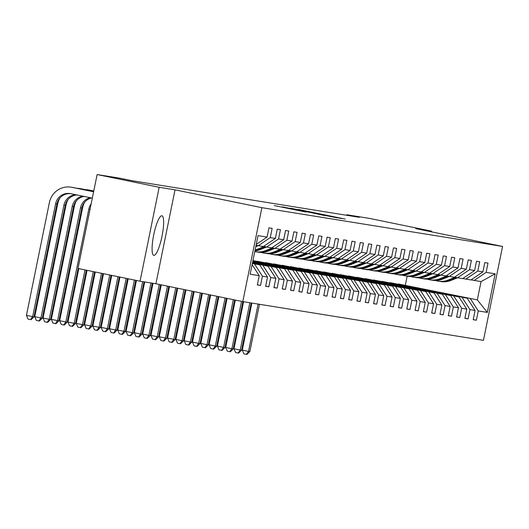 <?xml version="1.0" encoding="UTF-8"?>
<svg xmlns="http://www.w3.org/2000/svg" width="529" height="529" viewBox="0 0 529 529"><rect width="100%" height="100%" fill="white"/><g stroke="black" fill="none" stroke-linecap="round" stroke-linejoin="round"><path stroke-width="0.79" d="M345.139 219.066L298.449 209.464L345.139 219.066M153.833 255.375A20.208 4.199 101.6 0 0 161.993 236.331A20.208 4.199 101.6 0 0 161.927 215.779A20.208 4.199 101.6 0 0 161.887 215.772A20.208 4.199 101.6 0 0 153.727 234.816A20.208 4.199 101.6 0 0 153.794 255.368A20.208 4.199 101.6 0 0 153.833 255.375M305.888 212.056L274.28 205.569L305.888 212.056M175.026 189.838L159.163 187.286L97.118 174.544L78.008 268.461L140.059 281.203L155.916 283.756L242.791 301.603L261.895 207.679L175.026 189.838L155.916 283.756M431.399 231.828L431.538 231.153L415.682 228.594L502.55 246.441L261.895 207.679M431.538 231.153L369.487 218.404L346.865 214.761L346.76 215.296M97.118 174.544L119.733 178.18L132.144 180.733L359.277 217.313L346.865 214.761M336.351 217.617L290.527 208.188L336.351 217.617M337.35 217.888L282.407 206.879L337.35 217.888M242.791 301.603L483.44 340.359L502.55 246.441M257.365 284.8L260.526 285.448L262.417 276.184L267.522 277.011L265.637 286.275L268.831 286.791L270.716 277.527L275.827 278.347L273.943 287.611L277.136 288.126L279.021 278.862L284.126 279.682L282.241 288.946L285.435 289.462L287.32 280.198L292.431 281.018L290.547 290.289L293.74 290.798L295.625 281.534L300.73 282.36L298.845 291.624L302.039 292.134L303.924 282.87L309.035 283.696L307.151 292.96L310.344 293.476L312.229 284.212L317.334 285.032L315.449 294.296L318.643 294.812L320.528 285.548L325.639 286.368L323.755 295.632L326.948 296.147L328.833 286.883L333.938 287.703L332.053 296.974L335.247 297.483L337.132 288.219L342.243 289.046L340.359 298.31L343.552 298.819L345.437 289.555L350.542 290.381L348.657 299.645L351.851 300.161L353.736 290.897L358.847 291.717L356.963 300.981L360.156 301.497L362.041 292.233L367.146 293.053L365.261 302.317L368.455 302.833L370.34 293.569L375.451 294.389L373.567 303.659L376.76 304.168L378.645 294.904L383.75 295.731L381.865 304.995L385.059 305.511L386.944 296.24L392.055 297.067L390.171 306.331L393.364 306.846L395.249 297.582L400.354 298.402L398.469 307.666L401.663 308.182L403.548 298.918L408.659 299.738L406.775 309.002L409.968 309.518L411.853 300.254L416.958 301.074L415.073 310.344L418.267 310.854L420.152 301.59L425.263 302.416L423.379 311.68L426.572 312.196L428.457 302.925L433.562 303.752L431.677 313.016L434.871 313.532L436.756 304.268L441.867 305.088L439.983 314.352L443.176 314.867L445.061 305.603L450.166 306.423L448.281 315.687L451.475 316.203L453.36 306.939L458.471 307.759L456.587 317.03L459.78 317.539L461.665 308.275L466.77 309.101L464.885 318.365L468.079 318.881L469.964 309.61L475.075 310.437L473.191 319.701L476.384 320.217L478.269 310.953L487.315 312.408L495.164 273.824L481.04 281.593L471.088 279.861M260.526 285.448L257.339 284.939L259.223 275.675L250.171 274.214L258.026 235.63L267.072 237.091L268.957 227.827L272.151 228.336L270.266 237.6L275.371 238.427L277.256 229.163L280.449 229.679L278.565 238.943L283.676 239.763L285.561 230.499L288.755 231.014L286.87 240.278L291.975 241.098L293.859 231.834L297.053 232.35L295.169 241.614L300.28 242.441L302.165 233.17L305.359 233.686L303.474 242.95L308.579 243.776L310.463 234.512L313.657 235.021L311.773 244.286L316.884 245.112L318.769 235.848L321.963 236.364L320.078 245.628L325.183 246.448L327.067 237.184L330.261 237.7L328.377 246.964L333.488 247.784L335.373 238.519L338.567 239.035L336.682 248.299L341.787 249.126L343.671 239.855L346.865 240.371L344.981 249.635L350.092 250.462L351.977 241.198L355.171 241.707L353.286 250.971L358.391 251.797L360.275 242.533L363.469 243.049L361.585 252.313L366.696 253.133L368.581 243.869L371.775 244.385L369.89 253.649L374.995 254.469L376.879 245.205L380.073 245.721L378.189 254.985L383.3 255.811L385.185 246.54L388.379 247.056L386.494 256.32L391.599 257.147L393.49 247.883L396.677 248.392L394.793 257.656L399.904 258.483L401.789 249.219L404.983 249.734L403.098 258.998L408.203 259.818L410.094 250.554L413.281 251.07L411.397 260.334L416.508 261.154L418.393 251.89L421.587 252.406L419.702 261.67L424.807 262.496L426.698 253.226L429.885 253.741L428.001 263.006L433.112 263.832L434.997 254.568L438.191 255.077L436.306 264.348L441.417 265.168L443.302 255.904L446.489 256.42L444.605 265.684L449.716 266.504L451.601 257.239L454.795 257.755L452.91 267.019L458.021 267.839L459.906 258.575L463.093 259.091L461.209 268.355L466.32 269.182L468.205 259.911L471.399 260.427L469.514 269.691L474.625 270.517L476.51 261.253L479.697 261.762L477.813 271.033L482.924 271.853L484.809 262.589L488.002 263.105L486.118 272.369L495.164 273.824M252.393 263.323L259.66 264.817L252.346 263.541M256.062 245.264L263.376 246.54L275.371 238.427M254.555 263.991L262.417 276.184M259.66 264.817L267.522 277.011M270.266 237.6L258.271 245.721M252.459 262.973L267.965 266.153L252.419 263.191M263.541 246.435L271.681 247.876L283.676 239.763M262.853 265.333L270.716 277.527M267.965 266.153L275.827 278.347M278.565 238.943L266.57 247.056M252.531 262.615L276.264 267.489L252.492 262.834M271.84 247.77L279.98 249.212L291.975 241.098M271.159 266.669L279.021 278.862M276.264 267.489L284.126 279.682M286.87 240.278L274.875 248.392M252.604 262.265L284.569 268.831L252.564 262.483M280.145 249.106L288.285 250.554L300.28 242.441M279.457 268.005L287.32 280.198M284.569 268.831L292.431 281.018M295.169 241.614L283.174 249.728M252.677 261.908L292.868 270.167L252.631 262.126M288.444 250.442L296.59 251.89L308.579 243.776M287.763 269.34L295.625 281.534M292.868 270.167L300.73 282.36M303.474 242.95L291.479 251.063M252.75 261.557L301.173 271.503L252.703 261.776M296.749 251.778L304.889 253.226L316.884 245.112M296.061 270.676L303.924 282.87M301.173 271.503L309.035 283.696M311.773 244.286L299.778 252.406M252.822 261.207L309.472 272.838L252.776 261.419M305.048 253.12L313.194 254.561L325.183 246.448M304.367 272.018L312.229 284.212M309.472 272.838L317.334 285.032M320.078 245.628L308.083 253.741M252.895 260.85L317.777 274.174L252.849 261.068M313.353 254.456L321.493 255.897L333.488 247.784M312.665 273.354L320.528 285.548M317.777 274.174L325.639 286.368M328.377 246.964L316.382 255.077M252.955 260.546L326.076 275.516L252.922 260.718M321.652 255.791L329.798 257.239L341.787 249.126M320.971 274.69L328.833 286.883M326.076 275.516L333.938 287.703M336.682 248.299L324.687 256.413M334.381 276.852L257.292 261.247L334.381 276.852L342.243 289.046M329.957 257.127L338.097 258.575L350.092 250.462M329.269 276.026L337.132 288.219M344.981 249.635L332.986 257.749M342.68 278.188L265.591 262.582L342.68 278.188L350.542 290.381M338.256 258.463L346.402 259.911L358.391 251.797M337.575 277.361L345.437 289.555M353.286 250.971L341.291 259.091M350.985 279.524L273.896 263.918L350.985 279.524L358.847 291.717M346.561 259.805L354.701 261.247L366.696 253.133M345.873 278.704L353.736 290.897M361.585 252.313L349.59 260.427M359.284 280.859L282.195 265.254L359.284 280.859L367.146 293.053M354.86 261.141L363.006 262.582L374.995 254.469M354.179 280.039L362.041 292.233M369.89 253.649L357.895 261.762M367.589 282.202L290.5 266.59L367.589 282.202L375.451 294.389M363.165 262.477L371.305 263.925L383.3 255.811M362.477 281.375L370.34 293.569M378.189 254.985L366.194 263.098M375.888 283.537L298.799 267.932L375.888 283.537L383.75 295.731M371.464 263.812L379.61 265.26L391.599 257.147M370.783 282.711L378.645 294.904M386.494 256.32L374.499 264.434M384.193 284.873L307.104 269.268L384.193 284.873L392.055 297.067M379.769 265.148L387.909 266.596L399.904 258.483M379.081 284.053L386.944 296.24M394.793 257.656L382.804 265.776M392.492 286.209L315.403 270.603L392.492 286.209L400.354 298.402M388.068 266.49L396.214 267.932L408.203 259.818M387.387 285.389L395.249 297.582M403.098 258.998L391.103 267.112M400.797 287.545L323.708 271.939L400.797 287.545L408.659 299.738M396.373 267.826L404.513 269.268L416.508 261.154M395.685 286.725L403.548 298.918M411.397 260.334L399.408 268.448M409.096 288.887L332.007 273.275L409.096 288.887L416.958 301.074M404.672 269.162L412.818 270.61L424.807 262.496M403.991 288.06L411.853 300.254M419.702 261.67L407.707 269.783M417.401 290.223L340.312 274.617L417.401 290.223L425.263 302.416M412.977 270.498L421.117 271.946L433.112 263.832M412.289 289.396L420.152 301.59M428.001 263.006L416.012 271.119M425.7 291.558L348.611 275.953L425.7 291.558L433.562 303.752M421.276 271.833L429.422 273.281L441.417 265.168M420.595 290.738L428.457 302.925M436.306 264.348L424.311 272.461M434.005 292.894L356.916 277.289L434.005 292.894L441.867 305.088M429.581 273.176L437.721 274.617L449.716 266.504M428.893 292.074L436.756 304.268M444.605 265.684L432.616 273.797M442.304 294.23L365.215 278.624L442.304 294.23L450.166 306.423M437.88 274.511L446.026 275.953L458.021 267.839M437.199 293.41L445.061 305.603M452.91 267.019L440.915 275.133M450.609 295.572L373.52 279.96L450.609 295.572L458.471 307.759M446.185 275.847L454.325 277.295L466.32 269.182M445.497 294.746L453.36 306.939M461.209 268.355L449.22 276.469M458.908 296.908L381.819 281.302L458.908 296.908L466.77 309.101M454.484 277.183L462.63 278.631L474.625 270.517M453.803 296.081L461.665 308.275M469.514 269.691L457.519 277.804M467.213 298.244L390.124 282.638L467.213 298.244L475.075 310.437M462.789 278.519L470.929 279.967L482.924 271.853M462.101 297.424L469.964 309.61M477.813 271.033L465.824 279.147M481.04 281.593L477.323 299.87L398.423 283.974L477.323 299.87L487.315 312.408M470.407 298.759L478.269 310.953M486.118 272.369L474.123 280.482M159.163 187.286L140.059 281.203M405.346 285.091L407.165 276.151M252.121 264.659L259.223 275.675M267.072 237.091L256.234 244.418M473.217 319.562L476.384 320.217M464.918 318.227L468.079 318.881M456.613 316.891L459.78 317.539M448.314 315.555L451.475 316.203M440.009 314.219L443.176 314.867M431.704 312.877L434.871 313.532M423.405 311.541L426.572 312.196M415.1 310.206L418.267 310.854M406.801 308.87L409.968 309.518M398.496 307.534L401.663 308.182M390.197 306.192L393.364 306.846M381.892 304.856L385.059 305.511M373.593 303.52L376.76 304.168M365.288 302.185L368.455 302.833M356.989 300.849L360.156 301.497M348.684 299.507L351.851 300.161M340.385 298.171L343.552 298.819M332.08 296.835L335.247 297.483M323.781 295.499L326.948 296.147M315.476 294.164L318.643 294.812M307.177 292.821L310.344 293.476M298.872 291.486L302.039 292.134M290.573 290.15L293.74 290.798M282.268 288.814L285.435 289.462M273.969 287.478L277.136 288.126M265.664 286.136L268.831 286.791M341.489 218.404L298.647 209.656L341.456 218.55M324.297 215.343L312.156 212.83L324.264 215.495M454.973 277.282L448.447 279.953A19.818 19.381 99.1 0 1 438.184 281.144A19.818 19.381 99.1 0 1 435.4 280.476M457.44 277.791L451.105 280.383A19.818 19.381 99.1 0 1 440.842 281.573L439.83 281.408A19.818 19.381 -80.9 0 0 450.1 280.225L456.501 277.599M455.905 277.474L449.458 280.119A19.818 19.381 99.1 0 1 439.196 281.309L438.184 281.144M258.139 304.069L248.511 351.395L249.84 351.606L259.468 304.287M249.84 351.606L246.904 354.456L246.375 354.37L243.895 353.861L242.302 350.119L251.877 303.064M242.302 350.119L248.511 351.395L246.375 354.37M446.668 275.946L440.148 278.618A19.818 19.381 99.1 0 1 429.879 279.808A19.818 19.381 99.1 0 1 427.095 279.14M449.134 276.455L442.806 279.048A19.818 19.381 99.1 0 1 432.543 280.238L431.532 280.072A19.818 19.381 -80.9 0 0 441.794 278.882L448.202 276.264M447.607 276.138L441.153 278.783A19.818 19.381 99.1 0 1 430.89 279.973L429.879 279.808M249.833 302.733L240.206 350.053L241.535 350.271L251.163 302.952M241.535 350.271L238.605 353.121L238.07 353.035L235.59 352.526L234.003 348.783L243.571 301.728M234.003 348.783L240.206 350.053L238.07 353.035M438.362 274.611L431.843 277.282A19.818 19.381 99.1 0 1 421.58 278.472A19.818 19.381 99.1 0 1 418.796 277.804M440.836 275.12L434.501 277.712A19.818 19.381 99.1 0 1 424.238 278.902L423.226 278.737A19.818 19.381 -80.9 0 0 433.496 277.546L439.897 274.921M439.301 274.802L432.854 277.447A19.818 19.381 99.1 0 1 422.592 278.631L421.58 278.472M241.541 301.345L231.907 348.717L233.236 348.935L242.864 301.609M233.236 348.935L230.3 351.785L229.771 351.699L227.291 351.19L225.698 347.441L235.339 300.069M225.698 347.441L231.907 348.717L229.771 351.699M430.064 273.275L423.544 275.946A19.818 19.381 99.1 0 1 413.275 277.136A19.818 19.381 99.1 0 1 410.491 276.469M432.53 273.777L426.202 276.376A19.818 19.381 99.1 0 1 415.939 277.56L414.928 277.401A19.818 19.381 -80.9 0 0 425.19 276.211L431.591 273.586M431.003 273.467L424.549 276.105A19.818 19.381 99.1 0 1 414.286 277.295L413.275 277.136M233.315 299.652L223.602 347.381L224.931 347.593L234.631 299.923M224.931 347.593L222.001 350.449L221.466 350.363L218.986 349.854L217.399 346.105L227.106 298.382M217.399 346.105L223.602 347.381L221.466 350.363M421.758 271.932L415.239 274.611A19.818 19.381 99.1 0 1 404.976 275.794A19.818 19.381 99.1 0 1 402.192 275.126M424.232 272.442L417.897 275.034A19.818 19.381 99.1 0 1 407.634 276.224L406.622 276.065A19.818 19.381 -80.9 0 0 416.892 274.875L423.293 272.25M422.697 272.131L416.25 274.769A19.818 19.381 99.1 0 1 405.988 275.959L404.976 275.794M225.083 297.966L215.303 346.045L216.632 346.257L226.399 298.237M216.632 346.257L213.696 349.114L213.167 349.028L210.687 348.518L209.094 344.769L218.88 296.69M209.094 344.769L215.303 346.045L213.167 349.028M413.46 270.597L406.94 273.268A19.818 19.381 99.1 0 1 396.671 274.458A19.818 19.381 99.1 0 1 393.887 273.791M415.926 271.106L409.598 273.698A19.818 19.381 99.1 0 1 399.335 274.888L398.324 274.723A19.818 19.381 -80.9 0 0 408.586 273.539L414.987 270.914M414.399 270.788L407.945 273.433A19.818 19.381 99.1 0 1 397.682 274.624L396.671 274.458M216.85 296.273L206.998 344.71L208.327 344.921L218.173 296.544M208.327 344.921L205.397 347.771L204.862 347.685L202.382 347.176L200.795 343.433L210.648 294.997M200.795 343.433L206.998 344.71L204.862 347.685M405.154 269.261L398.635 271.932A19.818 19.381 99.1 0 1 388.372 273.123A19.818 19.381 99.1 0 1 385.588 272.455M407.628 269.77L401.293 272.362A19.818 19.381 99.1 0 1 391.03 273.553L390.018 273.387A19.818 19.381 -80.9 0 0 400.281 272.197L406.689 269.578M406.093 269.453L399.646 272.098A19.818 19.381 99.1 0 1 389.384 273.288L388.372 273.123M208.624 294.58L198.699 343.367L200.028 343.586L209.94 294.851M200.028 343.586L197.092 346.435L196.563 346.35L194.083 345.84L192.49 342.098L202.415 293.311M192.49 342.098L198.699 343.367L196.563 346.35M396.856 267.925L390.329 270.597A19.818 19.381 99.1 0 1 380.067 271.787A19.818 19.381 99.1 0 1 377.283 271.119M399.322 268.434L392.994 271.027A19.818 19.381 99.1 0 1 382.731 272.217L381.72 272.051A19.818 19.381 -80.9 0 0 391.982 270.861L398.383 268.236M397.795 268.117L391.341 270.762A19.818 19.381 99.1 0 1 381.078 271.946L380.067 271.787M200.392 292.894L190.394 342.032L191.723 342.25L201.708 293.165M191.723 342.25L188.793 345.1L188.258 345.014L185.778 344.505L184.191 340.755L194.189 291.618M184.191 340.755L190.394 342.032L188.258 345.014M388.55 266.59L382.031 269.261A19.818 19.381 99.1 0 1 371.768 270.451A19.818 19.381 99.1 0 1 368.984 269.783M391.024 267.092L384.689 269.691A19.818 19.381 99.1 0 1 374.426 270.874L373.414 270.716A19.818 19.381 -80.9 0 0 383.677 269.526L390.085 266.9M389.489 266.781L383.042 269.42A19.818 19.381 99.1 0 1 372.78 270.61L371.768 270.451M192.159 291.201L182.095 340.696L183.424 340.907L193.482 291.472M183.424 340.907L180.488 343.764L179.959 343.678L177.479 343.169L175.886 339.42L185.957 289.925M175.886 339.42L182.095 340.696L179.959 343.678M380.252 265.247L373.725 267.925A19.818 19.381 99.1 0 1 363.463 269.109A19.818 19.381 99.1 0 1 360.679 268.441M382.718 265.756L376.39 268.348A19.818 19.381 99.1 0 1 366.128 269.539L365.116 269.38A19.818 19.381 -80.9 0 0 375.378 268.19L381.779 265.565M381.191 265.446L374.737 268.084A19.818 19.381 99.1 0 1 364.474 269.274L363.463 269.109M183.933 289.515L173.79 339.36L175.119 339.572L185.249 289.786M175.119 339.572L172.189 342.428L171.654 342.342L169.174 341.833L167.587 338.084L177.724 288.239M167.587 338.084L173.79 339.36L171.654 342.342M371.947 263.911L365.427 266.583A19.818 19.381 99.1 0 1 355.164 267.773A19.818 19.381 99.1 0 1 352.38 267.105M374.42 264.421L368.085 267.013A19.818 19.381 99.1 0 1 357.822 268.203L356.81 268.038A19.818 19.381 -80.9 0 0 367.073 266.847L373.481 264.229M372.885 264.103L366.438 266.748A19.818 19.381 99.1 0 1 356.176 267.938L355.164 267.773M175.701 287.822L165.491 338.024L166.82 338.236L177.023 288.093M166.82 338.236L163.884 341.086L163.355 341L160.876 340.491L159.282 336.748L169.498 286.546M159.282 336.748L165.491 338.024L163.355 341M363.648 262.576L357.121 265.247A19.818 19.381 99.1 0 1 346.859 266.437A19.818 19.381 99.1 0 1 344.075 265.77M366.114 263.085L359.786 265.677A19.818 19.381 99.1 0 1 349.524 266.867L348.512 266.702A19.818 19.381 -80.9 0 0 358.774 265.512L365.175 262.893M364.587 262.768L358.133 265.413A19.818 19.381 99.1 0 1 347.87 266.603L346.859 266.437M167.468 286.129L157.186 336.682L158.515 336.9L168.791 286.401M158.515 336.9L155.586 339.75L155.05 339.664L152.57 339.155L150.983 335.412L161.266 284.86M150.983 335.412L157.186 336.682L155.05 339.664M355.343 261.24L348.823 263.911A19.818 19.381 99.1 0 1 338.56 265.102A19.818 19.381 99.1 0 1 335.77 264.434M357.816 261.749L351.481 264.341A19.818 19.381 99.1 0 1 341.218 265.532L340.207 265.366A19.818 19.381 -80.9 0 0 350.469 264.176L356.877 261.551M356.281 261.432L349.834 264.077A19.818 19.381 99.1 0 1 339.572 265.26L338.56 265.102M159.242 284.443L148.887 335.346L150.216 335.565L160.558 284.714M150.216 335.565L147.28 338.415L146.751 338.329L144.265 337.819L142.678 334.07L153.013 283.293M142.678 334.07L148.887 335.346L146.751 338.329M347.044 259.904L340.517 262.576A19.818 19.381 99.1 0 1 330.255 263.766A19.818 19.381 99.1 0 1 327.471 263.098M349.51 260.407L343.182 263.006A19.818 19.381 99.1 0 1 332.92 264.189L331.908 264.031A19.818 19.381 -80.9 0 0 342.17 262.84L348.571 260.215M347.983 260.096L341.529 262.734A19.818 19.381 99.1 0 1 331.266 263.925L330.255 263.766M150.97 282.962L140.582 334.011L141.911 334.222L152.299 283.174M141.911 334.222L138.982 337.079L138.446 336.993L135.966 336.484L134.379 332.734L144.708 281.95M134.379 332.734L140.582 334.011L138.446 336.993M338.739 258.562L332.219 261.24A19.818 19.381 99.1 0 1 321.956 262.424A19.818 19.381 99.1 0 1 319.166 261.756M341.212 259.071L334.877 261.663A19.818 19.381 99.1 0 1 324.614 262.853L323.603 262.695A19.818 19.381 -80.9 0 0 333.865 261.505L340.273 258.879M339.678 258.76L333.23 261.399A19.818 19.381 99.1 0 1 322.968 262.589L321.956 262.424M142.665 281.626L132.283 332.675L133.612 332.886L143.994 281.838M133.612 332.886L130.676 335.743L130.147 335.657L127.661 335.148L126.074 331.399L136.436 280.463M126.074 331.399L132.283 332.675L130.147 335.657M330.44 257.226L323.913 259.898A19.818 19.381 99.1 0 1 313.651 261.088A19.818 19.381 99.1 0 1 310.867 260.42M332.906 257.735L326.578 260.328A19.818 19.381 99.1 0 1 316.316 261.518L315.304 261.352A19.818 19.381 -80.9 0 0 325.566 260.162L331.967 257.544M331.379 257.418L324.925 260.063A19.818 19.381 99.1 0 1 314.662 261.253L313.651 261.088M134.412 280.046L123.978 331.339L125.307 331.551L135.735 280.317M125.307 331.551L122.378 334.401L121.842 334.315L119.362 333.806L117.775 330.063L128.21 278.77M117.775 330.063L123.978 331.339L121.842 334.315M322.135 255.891L315.615 258.562A19.818 19.381 99.1 0 1 305.352 259.752A19.818 19.381 99.1 0 1 302.562 259.084M324.608 256.4L318.273 258.992A19.818 19.381 99.1 0 1 308.01 260.182L306.999 260.017A19.818 19.381 -80.9 0 0 317.261 258.826L323.669 256.208M323.074 256.082L316.626 258.727A19.818 19.381 99.1 0 1 306.364 259.918L305.352 259.752M126.18 278.353L115.672 329.997L117.008 330.215L127.502 278.624M117.008 330.215L114.072 333.065L113.543 332.979L111.057 332.47L109.47 328.727L119.977 277.077M109.47 328.727L115.672 329.997L113.543 332.979M313.836 254.555L307.309 257.226A19.818 19.381 99.1 0 1 297.047 258.416A19.818 19.381 99.1 0 1 294.263 257.749M316.302 255.057L309.974 257.656A19.818 19.381 99.1 0 1 299.712 258.846L298.7 258.681A19.818 19.381 -80.9 0 0 308.962 257.491L315.363 254.866M314.775 254.747L308.321 257.392A19.818 19.381 99.1 0 1 298.058 258.575L297.047 258.416M117.954 276.667L107.374 328.661L108.703 328.879L119.27 276.938M108.703 328.879L105.774 331.729L105.238 331.643L102.758 331.134L101.171 327.385L111.745 275.391M101.171 327.385L107.374 328.661L105.238 331.643M305.531 253.219L299.011 255.891A19.818 19.381 99.1 0 1 288.748 257.081A19.818 19.381 99.1 0 1 285.958 256.413M308.004 253.722L301.669 256.314A19.818 19.381 99.1 0 1 291.406 257.504L290.395 257.345A19.818 19.381 -80.9 0 0 300.657 256.155L307.065 253.53M306.47 253.411L300.022 256.049A19.818 19.381 99.1 0 1 289.76 257.239L288.748 257.081M109.721 274.974L99.068 327.325L100.404 327.537L111.044 275.245M100.404 327.537L97.468 330.394L96.939 330.308L94.453 329.798L92.866 326.049L103.519 273.698M92.866 326.049L99.068 327.325L96.939 330.308M297.232 251.877L290.705 254.548A19.818 19.381 99.1 0 1 280.443 255.738A19.818 19.381 99.1 0 1 277.659 255.071M299.698 252.386L293.37 254.978A19.818 19.381 99.1 0 1 283.108 256.168L282.096 256.01A19.818 19.381 -80.9 0 0 292.358 254.819L298.759 252.194M298.171 252.075L291.717 254.713A19.818 19.381 99.1 0 1 281.454 255.904L280.443 255.738M101.495 273.281L90.77 325.99L92.099 326.201L102.811 273.553M92.099 326.201L89.17 329.058L88.634 328.972L86.154 328.463L84.567 324.713L95.286 272.012M84.567 324.713L90.77 325.99L88.634 328.972M288.927 250.541L282.407 253.212A19.818 19.381 99.1 0 1 272.144 254.403A19.818 19.381 99.1 0 1 269.354 253.735M291.4 251.05L285.065 253.642A19.818 19.381 99.1 0 1 274.802 254.833L273.791 254.667A19.818 19.381 -80.9 0 0 284.053 253.477L290.461 250.858M289.866 250.733L283.418 253.378A19.818 19.381 99.1 0 1 273.156 254.568L272.144 254.403M93.263 271.595L82.464 324.654L83.8 324.866L94.579 271.866M83.8 324.866L80.864 327.716L80.335 327.63L77.849 327.12L76.262 323.378L87.06 270.319M76.262 323.378L82.464 324.654L80.335 327.63M280.628 249.205L274.101 251.877A19.818 19.381 99.1 0 1 263.839 253.067A19.818 19.381 99.1 0 1 261.055 252.399M283.094 249.714L276.766 252.307A19.818 19.381 99.1 0 1 266.504 253.497L265.492 253.331A19.818 19.381 -80.9 0 0 275.754 252.141L282.155 249.523M281.567 249.397L275.113 252.042A19.818 19.381 99.1 0 1 264.85 253.232L263.839 253.067M85.03 269.902L74.166 323.312L75.495 323.53L86.353 270.174M75.495 323.53L72.566 326.38L72.03 326.294L69.55 325.785L67.963 322.042L78.828 268.626M67.963 322.042L74.166 323.312L72.03 326.294M272.323 247.87L265.803 250.541A19.818 19.381 99.1 0 1 255.54 251.731A19.818 19.381 99.1 0 1 254.78 251.592M274.796 248.372L268.461 250.971A19.818 19.381 99.1 0 1 258.198 252.161L257.187 251.996A19.818 19.381 -80.9 0 0 267.449 250.806L273.857 248.18M273.262 248.061L266.814 250.706A19.818 19.381 99.1 0 1 256.552 251.89L255.54 251.731M91.133 203.936A12.954 12.67 -80.9 0 0 88.819 209.147L65.861 321.976L67.196 322.194L78.12 268.481M67.196 322.194L64.26 325.044L63.731 324.958L61.245 324.449L59.658 320.7L82.617 207.871A19.428 19.004 99.1 0 1 84.825 201.992M59.658 320.7L65.861 321.976L63.731 324.958M264.024 246.534L257.497 249.205A19.818 19.381 99.1 0 1 255.097 250.005M266.49 247.036L260.162 249.628A19.818 19.381 99.1 0 1 254.905 250.958M264.963 246.726L258.509 249.364A19.818 19.381 99.1 0 1 255.018 250.422M254.971 250.653A19.818 19.381 -80.9 0 0 259.15 249.47L265.551 246.845M91.524 197.952A12.954 12.67 -80.9 0 0 81.85 208.023L58.891 320.852L57.562 320.64L55.426 323.622L52.946 323.113L51.359 319.364L74.311 206.535A19.428 19.004 99.1 0 1 76.526 200.65M90.327 197.707A12.954 12.67 -80.9 0 0 80.514 207.811L57.562 320.64L51.359 319.364M58.891 320.852L55.962 323.708L55.426 323.622M258.192 245.701L255.772 246.693M85.162 189.607A19.428 19.004 99.1 0 1 87.715 189.838L89.044 190.056A19.428 19.004 99.1 0 1 89.831 190.195L93.765 191.009M87.715 189.838A19.428 19.004 99.1 0 1 88.495 189.984L93.752 191.062M256.658 245.39L255.983 245.661M255.904 246.064L257.253 245.509M84.144 196.438A12.954 12.67 -80.9 0 0 73.544 206.687L50.592 319.516L49.257 319.304L47.127 322.287L44.641 321.777L43.054 318.028L66.013 205.199A19.428 19.004 99.1 0 1 68.221 199.314M82.98 196.199A12.954 12.67 -80.9 0 0 72.215 206.475L49.257 319.304L43.054 318.028M50.592 319.516L47.656 322.373L47.127 322.287M76.864 188.271A19.428 19.004 99.1 0 1 79.41 188.503L80.745 188.714A19.428 19.004 99.1 0 1 81.526 188.86L93.693 191.359M79.41 188.503A19.428 19.004 99.1 0 1 80.196 188.648L93.679 191.419M77.022 194.976A12.954 12.67 -80.9 0 0 65.246 205.351L42.287 318.18L40.958 317.969L38.822 320.944L36.342 320.435L34.755 316.692L57.707 203.863A19.428 19.004 99.1 0 1 59.922 197.978M75.925 194.751A12.954 12.67 -80.9 0 0 63.91 205.133L40.958 317.969L34.755 316.692M42.287 318.18L39.358 321.03L38.822 320.944M92.317 198.117L70.602 193.654A12.954 12.67 -80.9 0 0 55.611 203.797L32.653 316.626L26.45 315.357L49.409 202.521A19.428 19.004 99.1 0 1 71.111 187.167L72.44 187.378A19.428 19.004 99.1 0 1 73.227 187.524L93.62 191.71M71.111 187.167A19.428 19.004 99.1 0 1 71.891 187.312L93.607 191.769M70.754 193.687A12.954 12.67 -80.9 0 0 56.94 204.015L33.988 316.845L32.653 316.626L30.523 319.609L28.037 319.099L26.45 315.357M33.988 316.845L31.052 319.695L30.523 319.609M449.458 280.119L448.447 279.953M451.105 280.383L450.1 280.225M441.153 278.783L440.148 278.618M442.806 279.048L441.794 278.882M432.854 277.447L431.843 277.282M434.501 277.712L433.496 277.546M424.549 276.105L423.544 275.946M426.202 276.376L425.19 276.211M416.25 274.769L415.239 274.611M417.897 275.034L416.892 274.875M407.945 273.433L406.94 273.268M409.598 273.698L408.586 273.539M399.646 272.098L398.635 271.932M401.293 272.362L400.281 272.197M391.341 270.762L390.329 270.597M392.994 271.027L391.982 270.861M383.042 269.42L382.031 269.261M384.689 269.691L383.677 269.526M374.737 268.084L373.725 267.925M376.39 268.348L375.378 268.19M366.438 266.748L365.427 266.583M368.085 267.013L367.073 266.847M358.133 265.413L357.121 265.247M359.786 265.677L358.774 265.512M349.834 264.077L348.823 263.911M351.481 264.341L350.469 264.176M341.529 262.734L340.517 262.576M343.182 263.006L342.17 262.84M333.23 261.399L332.219 261.24M334.877 261.663L333.865 261.505M324.925 260.063L323.913 259.898M326.578 260.328L325.566 260.162M316.626 258.727L315.615 258.562M318.273 258.992L317.261 258.826M308.321 257.392L307.309 257.226M309.974 257.656L308.962 257.491M300.022 256.049L299.011 255.891M301.669 256.314L300.657 256.155M291.717 254.713L290.705 254.548M293.37 254.978L292.358 254.819M283.418 253.378L282.407 253.212M285.065 253.642L284.053 253.477M275.113 252.042L274.101 251.877M276.766 252.307L275.754 252.141M266.814 250.706L265.803 250.541M268.461 250.971L267.449 250.806M90.036 209.345L88.819 209.147M258.509 249.364L257.497 249.205M260.162 249.628L259.15 249.47M81.85 208.023L80.514 207.811M89.831 190.195L88.495 189.984M73.544 206.687L72.215 206.475M81.526 188.86L80.196 188.648M65.246 205.351L63.91 205.133M73.227 187.524L71.891 187.312M56.94 204.015L55.611 203.797"/></g></svg>
